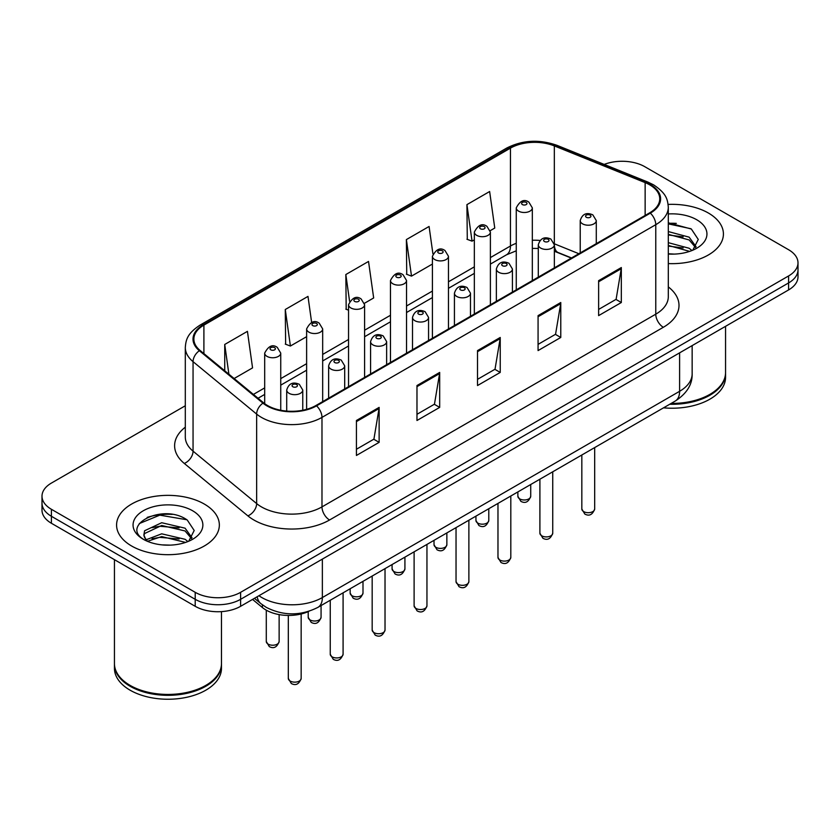 <?xml version="1.0" encoding="UTF-8"?>
<svg xmlns="http://www.w3.org/2000/svg" width="840" height="840" viewBox="0 0 840 840"><rect width="100%" height="100%" fill="white"/><g stroke="black" fill="none" stroke-linecap="round" stroke-linejoin="round"><path stroke-width="1.26" d="M571.284 258.079L555.303 251.622A42.819 24.717 0 0 0 554.348 251.244M308.889 611.31A32.109 18.543 180 0 1 262.395 607.53L252.546 599.413M708.372 213.024A51.377 29.663 0 0 0 668.125 204.424A51.377 29.663 0 0 1 708.372 213.024A51.377 29.663 0 0 1 723.419 233.993A51.377 29.663 0 0 0 708.372 213.024M204.288 504.042A51.377 29.663 0 0 0 148.302 497.616A51.377 29.663 0 0 0 116.582 525.021A51.377 29.663 0 0 0 131.628 546A51.377 29.663 0 0 0 187.625 552.426A51.377 29.663 0 0 0 219.345 525.021A51.377 29.663 0 0 0 204.288 504.042A51.377 29.663 0 0 0 148.302 497.616A51.377 29.663 0 0 0 116.582 525.021A51.377 29.663 0 0 0 131.628 546A51.377 29.663 0 0 0 187.625 552.426A51.377 29.663 0 0 0 219.345 525.021A51.377 29.663 0 0 0 204.288 504.042M649.708 184.832A34.251 19.771 180 0 1 659.747 198.817A34.251 19.771 180 0 1 649.708 212.803L315.935 405.51A34.251 19.771 180 0 1 263.655 402.864L200.067 350.438A34.251 19.771 180 0 1 193.872 339.098A34.251 19.771 180 0 1 203.9 325.112L510.457 148.124A34.251 19.771 180 0 1 554.327 145.908L645.141 182.616A34.251 19.771 180 0 1 649.708 184.832M650.317 184.485A35.112 20.265 0 0 0 645.624 182.217L554.809 145.499A35.112 20.265 0 0 0 509.849 147.777L203.301 324.765A35.112 20.265 0 0 0 199.364 350.721L262.952 403.147A35.112 20.265 0 0 0 316.533 405.856L650.317 213.15A35.112 20.265 0 0 0 650.317 184.485M185.304 405.762L51.408 483.074A32.109 18.543 0 0 0 42 496.178L42 510.163A32.109 18.543 0 0 0 51.408 523.268L195.206 606.301L195.206 599.308A32.109 18.543 0 0 0 240.618 599.308L788.592 282.933A32.109 18.543 0 0 0 798 269.829A32.109 18.543 0 0 1 788.592 282.933L240.618 599.308A32.109 18.543 0 0 1 195.206 599.308L51.408 516.285L195.206 599.308L195.206 592.316A32.109 18.543 0 0 0 240.618 592.316L788.592 275.951A32.109 18.543 0 0 0 798 262.836A32.109 18.543 0 0 0 788.592 249.732L644.795 166.698A32.109 18.543 0 0 0 604.191 164.419M42 503.171A32.109 18.543 0 0 0 51.408 516.285A32.109 18.543 0 0 1 42 503.171M356.423 420.494L356.423 455.459L379.134 442.344L379.134 407.39L356.423 420.494M356.423 449.253L373.916 439.152L379.04 408.544A8.568 4.946 -120 0 0 379.134 407.39M373.758 439.247L379.134 442.344M416.976 385.539L416.976 420.494L439.677 407.39L439.677 372.425L416.976 385.539M416.976 414.298L434.459 404.197L439.582 373.59A8.568 4.946 -120 0 0 439.677 372.425M434.312 404.281L439.677 407.39M598.626 280.665L598.626 315.619L621.327 302.516L621.327 267.55L598.626 280.665M598.626 309.425L616.109 299.324L621.232 268.716A8.568 4.946 -120 0 0 621.327 267.55M615.951 299.407L621.327 302.516M538.073 315.619L538.073 350.584L560.774 337.47L560.774 302.516L538.073 315.619M538.073 344.379L555.555 334.278L560.69 303.671A8.568 4.946 -120 0 0 560.774 302.516M555.408 334.373L560.774 337.47M477.519 350.584L477.519 385.539L500.231 372.425L500.231 337.47L477.519 350.584M477.519 379.334L495.012 369.243L500.136 338.635A8.568 4.946 -120 0 0 500.231 337.47M494.855 369.327L500.231 372.425M668.304 263.582A51.377 29.663 0 0 0 723.419 233.993A51.377 29.663 0 0 1 668.304 263.582M42 496.178A32.109 18.543 0 0 0 51.408 509.292L195.206 592.316M234.129 378.525L252.556 367.878L247.433 331.349L224.732 344.463L224.732 370.766M432.915 253.806L429.082 226.475L406.382 239.589L406.739 274.334M490.235 230.664L494.76 228.049L489.636 191.52L466.925 204.635L467.292 239.379M311.64 322.476L307.986 296.394L285.274 309.508L285.642 344.253M364.445 303.282L373.663 297.959L368.529 261.44L345.828 274.544L346.195 309.298M348.548 310.17L345.828 309.162M345.828 274.544L349.577 301.245M406.382 239.589L411.506 276.119L432.411 264.043M411.506 276.119L406.382 274.197M466.925 204.635L472.048 241.154L474.338 239.841M472.048 241.154L466.925 239.243M285.274 309.508L290.399 346.028L306.621 336.672M290.399 346.028L285.274 344.117M224.732 344.463L228.9 374.209M172.242 514.406A42.819 24.717 0 0 0 147.189 517.388M676.316 223.388A42.819 24.717 0 0 0 668.304 223.356M195.206 606.301A32.109 18.543 0 0 0 240.618 606.301L788.592 289.926A32.109 18.543 0 0 0 798 276.822L798 262.836M671.181 403.41A53.519 30.902 0 0 0 709.884 394.37A53.519 30.902 0 0 0 725.561 372.519L725.561 326.319M670.961 403.536A52.983 30.587 0 0 0 709.506 394.59A52.983 30.587 0 0 0 709.695 394.475M669.711 404.261A53.519 30.902 0 0 0 725.561 373.391A53.519 30.902 0 0 0 725.55 372.96M663.526 407.831A53.519 30.902 0 0 0 725.561 377.328L725.561 373.391M668.304 253.764L674.352 254.1M668.304 242.666L689.147 248.262L691.981 250.53M668.304 245.438L689.661 251.391M668.304 231.567L689.147 237.164L696.098 246.761M668.304 234.339L689.147 239.935L695.552 247.485M668.304 254.027A34.902 20.15 0 0 0 696.717 248.241A34.902 20.15 0 0 0 696.717 219.744A34.902 20.15 0 0 0 668.304 213.959M692.8 250.194L698.271 239.453L691.351 229.037L668.304 222.789M668.304 223.871L690.879 228.722M668.304 234.969L683.151 236.88M668.304 246.067L683.151 247.978M205.622 685.503A52.983 30.587 0 0 1 205.433 685.608A52.983 30.587 0 0 1 130.494 685.608L130.116 685.388A53.519 30.902 0 0 0 205.81 685.388A53.519 30.902 0 0 0 221.477 663.548L221.477 611.615M114.45 663.978A53.519 30.902 0 0 0 114.439 664.419A53.519 30.902 0 0 0 130.116 686.27A53.519 30.902 0 0 0 188.444 692.969A53.519 30.902 0 0 0 221.477 664.419A53.519 30.902 0 0 0 221.477 663.978M114.439 664.419L114.439 668.346A53.519 30.902 0 0 0 130.116 690.197A53.519 30.902 0 0 0 188.444 696.896A53.519 30.902 0 0 0 221.477 668.346L221.477 664.419M162.12 544.887L170.279 545.129M146.118 539.763L161.7 533.82L185.073 539.291L187.908 541.558M147.546 541.264L161.7 536.592L185.588 542.409M146.359 540.845L143.861 534.986A24.192 13.965 0 0 0 147.767 541.453M143.861 534.986L144.596 530.754L161.7 522.721L185.073 528.182L192.024 537.789M143.923 535.322L144.596 533.526L161.7 525.494L185.073 530.964L191.478 538.514M188.727 541.212L194.197 530.481L187.278 520.055C162.792 502.457 119.28 525.651 144.406 539.868L144.522 539.952M192.644 510.773A34.902 20.15 0 0 0 143.283 510.773A34.902 20.15 0 0 0 143.283 539.27A34.902 20.15 0 0 0 192.644 539.27A34.902 20.15 0 0 0 192.644 510.773M114.439 559.671L114.439 663.548A53.519 30.902 0 0 0 130.116 685.388L130.494 685.608M139.303 523.562L159.799 515.151L186.805 519.74M152.103 527.646L159.799 526.25L179.078 527.898M152.103 538.745L159.799 537.348L179.078 538.997M145.971 539.595L146.57 539.312M262.395 604.832L262.395 607.53M668.304 286.902A53.519 30.902 180 0 1 663.337 327.285L329.553 519.992A10.7 6.184 60 0 1 321.983 506.888L655.767 314.181A42.819 24.717 0 0 0 668.304 296.699L668.304 207.207A42.819 24.717 180 0 1 655.767 224.69A10.7 6.184 -120 0 0 650.317 213.15M329.553 519.992A53.519 30.902 180 0 1 253.869 519.992A53.519 30.902 180 0 1 247.874 515.865L184.285 463.439A53.519 30.902 180 0 1 185.304 427.182M261.44 506.888A42.819 24.717 0 0 0 321.983 506.888L321.983 417.396A42.819 24.717 180 0 1 256.641 414.089L193.053 361.662A42.819 24.717 180 0 1 185.304 347.487L185.304 436.979A42.819 24.717 0 0 0 193.053 451.154L256.641 503.58A42.819 24.717 0 0 0 261.44 506.888M668.304 207.207C667.611 199.847 666.928 193.736 653.551 184.832L647.924 182.102A10.7 5.008 112 0 0 645.624 182.217M647.924 182.102L557.109 145.383C539.375 139.115 522.543 140.018 506.615 148.113A10.7 6.184 60 0 1 509.849 147.777M203.301 324.765A10.7 6.184 -120 0 0 200.067 325.101C187.089 333.617 185.903 340.022 185.304 347.487M199.364 350.721A10.7 7.161 129.5 0 0 193.053 361.662L193.053 451.154A10.7 7.161 -50.5 0 1 184.285 463.439M557.109 145.383A10.7 5.008 112 0 0 554.809 145.499M262.952 403.147A10.7 7.161 129.5 0 0 256.641 414.089L256.641 503.58A10.7 7.161 -50.5 0 1 247.874 515.865M316.533 405.856A10.7 6.184 60 0 1 321.983 417.396L655.767 224.69L655.767 314.181A10.7 6.184 60 0 0 663.337 327.285M240.618 592.316L240.618 606.301M788.592 275.951L788.592 289.926M51.408 509.292L51.408 523.268M203.9 325.112L203.9 353.598M645.141 182.616L645.141 215.439M554.327 145.908L554.327 243.789A34.251 19.771 0 0 0 554.264 243.768M578.855 253.712L554.327 243.789A19.268 9.02 -68 0 0 554.327 244.272M540.005 240.45A34.251 19.771 0 0 0 532.329 240.261M516.264 243.316A34.251 19.771 0 0 0 510.457 246.005L490.392 257.586M510.457 148.124L510.457 246.005A19.268 11.12 60 0 1 506.468 254.825L490.392 264.107M474.338 266.858L448.466 281.799M432.411 291.07L406.529 306.002M390.474 315.273L364.602 330.215M348.548 339.486L322.675 354.428M306.621 363.689L280.739 378.63M264.684 387.901L253.407 394.411M571.515 257.943L558.149 252.546A19.268 9.02 -68 0 1 554.348 244.86M477.519 351.687L500.136 338.635M538.073 316.733L560.69 303.671M598.626 281.768L621.232 268.716M416.976 386.642L439.582 373.59M356.423 421.606L379.04 408.544M258.941 595.728A42.819 24.717 0 0 0 261.817 597.555A42.819 24.717 0 0 0 322.361 597.555L679.602 391.304A42.819 24.717 0 0 0 692.15 373.832C692.454 384.457 686.805 393.55 675.171 401.111L317.93 607.362A21.41 12.358 60 0 0 322.361 597.555L322.361 559.104M679.602 352.853L679.602 391.304A21.41 12.358 60 0 1 675.171 401.111M257.208 596.726A21.41 14.322 129.5 0 0 260.935 603.687L254.436 598.322M594.678 508.988C592.557 514.763 589.271 516.453 584.819 514.059L581.826 508.988A6.426 3.707 0 0 0 583.706 511.613A6.426 3.707 0 0 0 590.709 512.41A6.426 3.707 0 0 0 594.678 508.988L594.678 447.584M582.572 223.86A8.033 4.631 180 0 1 580.22 220.584C582.278 213.99 586.477 212.079 592.82 214.851L596.284 220.584A8.033 4.631 180 0 1 591.328 224.858A8.033 4.631 180 0 1 582.572 223.86M590.142 215.114A2.677 1.544 0 0 0 586.362 215.114A2.677 1.544 0 0 0 586.362 217.297A2.677 1.544 0 0 0 590.142 217.297A2.677 1.544 0 0 0 590.142 215.114M519.75 498.897A6.426 3.707 0 0 0 526.754 499.695A6.426 3.707 0 0 0 530.722 496.272C528.601 502.047 525.315 503.738 520.863 501.344L517.87 496.272A6.426 3.707 0 0 0 519.75 498.897M532.329 280.57L532.329 207.869A8.033 4.631 180 0 1 527.373 212.142A8.033 4.631 180 0 1 518.616 211.145A8.033 4.631 180 0 1 516.264 207.869L516.264 289.842M522.406 204.582A2.677 1.544 0 0 0 526.187 204.582A2.677 1.544 0 0 0 526.187 202.398A2.677 1.544 0 0 0 522.406 202.398A2.677 1.544 0 0 0 522.406 204.582M552.741 533.19C550.63 538.976 547.344 540.666 542.892 538.262L539.9 533.19A6.426 3.707 0 0 0 541.779 535.815A6.426 3.707 0 0 0 548.783 536.624A6.426 3.707 0 0 0 552.741 533.19L552.741 471.786M540.645 248.062A8.033 4.631 180 0 1 538.293 244.787C540.341 238.203 544.541 236.292 550.893 239.064L554.348 244.787A8.033 4.631 180 0 1 549.392 249.071A8.033 4.631 180 0 1 540.645 248.062M548.216 239.327A2.677 1.544 0 0 0 544.425 239.327A2.677 1.544 0 0 0 544.425 241.511A2.677 1.544 0 0 0 548.216 241.511A2.677 1.544 0 0 0 548.216 239.327M510.815 557.403C508.694 563.178 505.418 564.869 500.955 562.475L497.973 557.403A6.426 3.707 0 0 0 499.853 560.028A6.426 3.707 0 0 0 506.846 560.826A6.426 3.707 0 0 0 510.815 557.403L510.815 495.999M498.719 272.276A8.033 4.631 180 0 1 496.367 269C498.414 262.406 502.614 260.505 508.956 263.267L512.421 269A8.033 4.631 180 0 1 507.465 273.273A8.033 4.631 180 0 1 498.719 272.276M506.279 263.529A2.677 1.544 0 0 0 502.499 263.529A2.677 1.544 0 0 0 502.499 265.724A2.677 1.544 0 0 0 506.279 265.724A2.677 1.544 0 0 0 506.279 263.529M468.878 581.616C466.767 587.391 463.481 589.082 459.029 586.688L456.036 581.616A6.426 3.707 0 0 0 457.916 584.231A6.426 3.707 0 0 0 464.919 585.039A6.426 3.707 0 0 0 468.878 581.616L468.878 520.212M456.781 296.478A8.033 4.631 180 0 1 454.43 293.202C456.488 286.619 460.688 284.707 467.03 287.48L470.484 293.202A8.033 4.631 180 0 1 465.528 297.486A8.033 4.631 180 0 1 456.781 296.478M464.352 287.742A2.677 1.544 0 0 0 460.572 287.742A2.677 1.544 0 0 0 460.572 289.926A2.677 1.544 0 0 0 464.352 289.926A2.677 1.544 0 0 0 464.352 287.742M426.951 605.819C424.841 611.594 421.554 613.284 417.102 610.89L414.11 605.819A6.426 3.707 0 0 0 415.989 608.444A6.426 3.707 0 0 0 422.993 609.242A6.426 3.707 0 0 0 426.951 605.819L426.951 544.415M414.855 320.691A8.033 4.631 180 0 1 412.503 317.415C414.55 310.832 418.751 308.921 425.103 311.682L428.558 317.415A8.033 4.631 180 0 1 423.602 321.699A8.033 4.631 180 0 1 414.855 320.691M422.425 311.955A2.677 1.544 0 0 0 418.635 311.955A2.677 1.544 0 0 0 418.635 314.139A2.677 1.544 0 0 0 422.425 314.139A2.677 1.544 0 0 0 422.425 311.955M477.824 523.1A6.426 3.707 0 0 0 484.827 523.908A6.426 3.707 0 0 0 488.786 520.475C486.675 526.26 483.389 527.951 478.937 525.546L475.944 520.475A6.426 3.707 0 0 0 477.824 523.1M490.392 304.784L490.392 232.071A8.033 4.631 180 0 1 485.436 236.355A8.033 4.631 180 0 1 476.69 235.347A8.033 4.631 180 0 1 474.338 232.071L474.338 314.055M480.469 228.795A2.677 1.544 0 0 0 484.26 228.795A2.677 1.544 0 0 0 484.26 226.611A2.677 1.544 0 0 0 480.469 226.611A2.677 1.544 0 0 0 480.469 228.795M435.897 547.312A6.426 3.707 0 0 0 442.89 548.111A6.426 3.707 0 0 0 446.859 544.688C444.738 550.462 441.462 552.153 437 549.759L434.018 544.688A6.426 3.707 0 0 0 435.897 547.312M448.466 328.986L448.466 256.284A8.033 4.631 180 0 1 443.51 260.558A8.033 4.631 180 0 1 434.763 259.56A8.033 4.631 180 0 1 432.411 256.284L432.411 338.257M438.543 253.008A2.677 1.544 0 0 0 442.323 253.008A2.677 1.544 0 0 0 442.323 250.814A2.677 1.544 0 0 0 438.543 250.814A2.677 1.544 0 0 0 438.543 253.008M393.96 571.515A6.426 3.707 0 0 0 400.964 572.324A6.426 3.707 0 0 0 404.922 568.9C402.812 574.675 399.525 576.366 395.073 573.972L392.081 568.9A6.426 3.707 0 0 0 393.96 571.515M406.529 353.199L406.529 280.487A8.033 4.631 180 0 1 401.572 284.77A8.033 4.631 180 0 1 392.826 283.762A8.033 4.631 180 0 1 390.474 280.487L390.474 362.471M396.617 277.211A2.677 1.544 0 0 0 400.397 277.211A2.677 1.544 0 0 0 400.397 275.026A2.677 1.544 0 0 0 396.617 275.026A2.677 1.544 0 0 0 396.617 277.211M385.024 630.032C382.904 635.807 379.617 637.497 375.165 635.103L372.173 630.032A6.426 3.707 0 0 0 374.062 632.646A6.426 3.707 0 0 0 381.056 633.454A6.426 3.707 0 0 0 385.024 630.032L385.024 568.627M372.918 344.894A8.033 4.631 180 0 1 370.577 341.618C372.624 335.034 376.824 333.123 383.166 335.895L386.631 341.618A8.033 4.631 180 0 1 381.675 345.901A8.033 4.631 180 0 1 372.918 344.894M380.489 336.157A2.677 1.544 0 0 0 376.709 336.157A2.677 1.544 0 0 0 376.709 338.342A2.677 1.544 0 0 0 380.489 338.342A2.677 1.544 0 0 0 380.489 336.157M343.088 654.234C340.977 660.009 337.691 661.7 333.239 659.305L330.246 654.234A6.426 3.707 0 0 0 332.125 656.859A6.426 3.707 0 0 0 339.129 657.657A6.426 3.707 0 0 0 343.088 654.234L343.088 592.83M330.992 369.106A8.033 4.631 180 0 1 328.639 365.831C330.697 359.247 334.887 357.336 341.24 360.098L344.694 365.831A8.033 4.631 180 0 1 339.738 370.115A8.033 4.631 180 0 1 330.992 369.106M338.562 360.37A2.677 1.544 0 0 0 334.772 360.37A2.677 1.544 0 0 0 334.772 362.555A2.677 1.544 0 0 0 338.562 362.555A2.677 1.544 0 0 0 338.562 360.37M301.161 678.447C299.05 684.222 295.764 685.913 291.302 683.519L288.32 678.447A6.426 3.707 0 0 0 290.199 681.062A6.426 3.707 0 0 0 297.192 681.87A6.426 3.707 0 0 0 301.161 678.447L301.161 613.988M289.065 393.32A8.033 4.631 180 0 1 286.713 390.033C288.76 383.45 292.961 381.538 299.303 384.31L302.768 390.033A8.033 4.631 180 0 1 297.812 394.317A8.033 4.631 180 0 1 289.065 393.32M296.635 384.573A2.677 1.544 0 0 0 292.845 384.573A2.677 1.544 0 0 0 292.845 386.757A2.677 1.544 0 0 0 296.635 386.757A2.677 1.544 0 0 0 296.635 384.573M352.034 595.728A6.426 3.707 0 0 0 359.037 596.526A6.426 3.707 0 0 0 362.995 593.103C360.885 598.878 357.599 600.569 353.147 598.175L350.154 593.103A6.426 3.707 0 0 0 352.034 595.728M364.602 377.401L364.602 304.7A8.033 4.631 180 0 1 359.646 308.983A8.033 4.631 180 0 1 350.899 307.976A8.033 4.631 180 0 1 348.548 304.7L348.548 386.673M354.68 301.423A2.677 1.544 0 0 0 358.47 301.423A2.677 1.544 0 0 0 358.47 299.24A2.677 1.544 0 0 0 354.68 299.24A2.677 1.544 0 0 0 354.68 301.423M310.107 619.93A6.426 3.707 0 0 0 317.1 620.739A6.426 3.707 0 0 0 321.069 617.316C318.948 623.091 315.661 624.782 311.209 622.388L308.217 617.316A6.426 3.707 0 0 0 310.107 619.93M322.675 401.615L322.675 328.902A8.033 4.631 180 0 1 317.719 333.186A8.033 4.631 180 0 1 308.963 332.178A8.033 4.631 180 0 1 306.621 328.902L306.621 409.332M312.753 325.626A2.677 1.544 0 0 0 316.533 325.626A2.677 1.544 0 0 0 316.533 323.442A2.677 1.544 0 0 0 312.753 323.442A2.677 1.544 0 0 0 312.753 325.626M268.17 644.144A6.426 3.707 0 0 0 275.173 644.942A6.426 3.707 0 0 0 279.132 641.519C277.022 647.294 273.735 648.984 269.283 646.59L266.291 641.519A6.426 3.707 0 0 0 268.17 644.144M280.739 410.256L280.739 353.115A8.033 4.631 180 0 1 275.782 357.399A8.033 4.631 180 0 1 267.036 356.391A8.033 4.631 180 0 1 264.684 353.115L264.684 403.673M270.827 349.839A2.677 1.544 0 0 0 274.606 349.839A2.677 1.544 0 0 0 274.606 347.655A2.677 1.544 0 0 0 270.827 347.655A2.677 1.544 0 0 0 270.827 349.839M506.615 148.113L200.067 325.101M558.149 252.546L554.348 251.191M538.293 248.451L532.329 248.399M516.264 250.814L506.468 254.825M474.338 273.378L448.466 288.309M432.411 297.581L406.529 312.522M390.474 321.794L364.602 336.735M348.548 345.996L322.675 360.938M306.621 370.209L280.739 385.151M264.684 394.422L258.048 398.244M317.93 607.362C300.699 616.014 283.479 616.014 266.248 607.362L260.935 603.687M692.15 373.832L692.15 345.618M581.826 508.988L581.826 454.997M580.22 252.914L580.22 220.584M596.284 243.653L596.284 220.584M530.722 496.272L530.722 484.512M532.329 207.869L528.864 202.136C524.212 198.776 520.013 200.686 516.264 207.869M517.87 496.272L517.87 491.925M539.9 533.19L539.9 479.209M538.293 277.127L538.293 244.787M554.348 267.855L554.348 244.787M497.973 557.403L497.973 503.412M496.367 301.34L496.367 269M512.421 292.068L512.421 269M456.036 581.616L456.036 527.625M454.43 325.542L454.43 293.202M470.484 316.27L470.484 293.202M414.11 605.819L414.11 551.827M412.503 349.755L412.503 317.415M428.558 340.483L428.558 317.415M488.786 520.475L488.786 508.715M490.392 232.071L486.938 226.349C482.276 222.978 478.076 224.889 474.338 232.071M475.944 520.475L475.944 516.128M446.859 544.688L446.859 532.928M448.466 256.284L445.001 250.551C440.349 247.191 436.149 249.102 432.411 256.284M434.018 544.688L434.018 540.341M404.922 568.9L404.922 557.13M406.529 280.487L403.074 274.764C398.412 271.404 394.223 273.305 390.474 280.487M392.081 568.9L392.081 564.543M372.173 630.032L372.173 576.041M370.577 373.957L370.577 341.618M386.631 364.686L386.631 341.618M330.246 654.234L330.246 600.254M328.639 398.171L328.639 365.831M344.694 388.899L344.694 365.831M288.32 678.447L288.32 615.437M286.713 411.086L286.713 390.033M302.768 410.235L302.768 390.033M362.995 593.103L362.995 581.343M364.602 304.7L361.147 298.967C356.486 295.606 352.286 297.518 348.548 304.7M350.154 593.103L350.154 588.756M321.069 617.316L321.069 605.546M322.675 328.902L319.211 323.18C314.559 319.82 310.359 321.72 306.621 328.902M308.217 617.316L308.217 611.615M279.132 641.519L279.132 614.597M280.739 353.115L277.284 347.382C272.622 344.022 268.422 345.933 264.684 353.115M266.291 641.519L266.291 610.176"/></g></svg>
